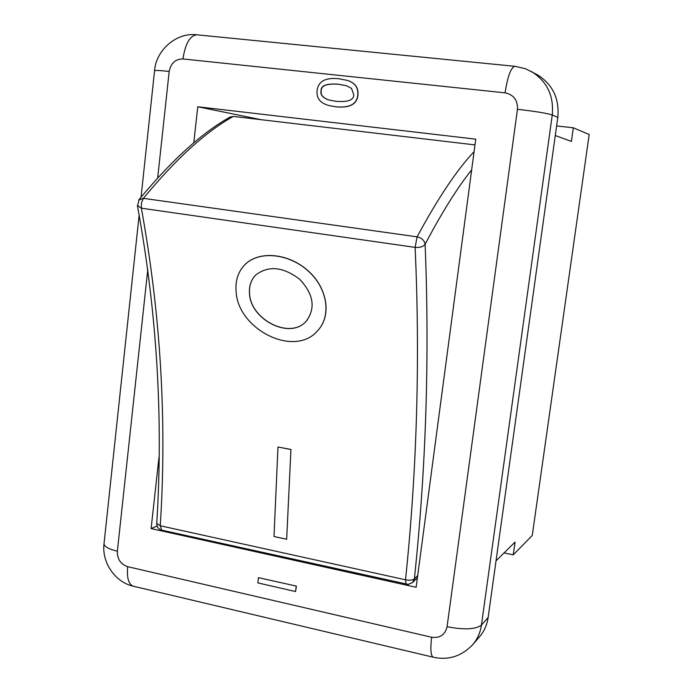 <?xml version="1.0" encoding="UTF-8"?>
<svg xmlns="http://www.w3.org/2000/svg" width="693" height="693" viewBox="0 0 693 693"><rect width="100%" height="100%" fill="white"/><g stroke="black" fill="none" stroke-linecap="round" stroke-linejoin="round"><path stroke-width="1.04" d="M408.515 584.468L160.863 529.963M161.686 530.214L160.274 525.77L156.739 523.319M407.83 584.511L412.465 582.648L414.388 578.811C412.681 580.214 409.728 580.552 405.526 579.807L406.124 584.32M286.668 539.258L273.995 536.512L277.98 447.002L290.93 449.532L286.668 539.258L290.93 449.532M277.98 447.002L290.982 449.471M249.506 293.555C248.943 286.062 251.005 279.885 255.7 275.026C268.425 265.315 283.056 266.71 299.601 279.227C313.66 294.161 315.852 308.177 306.176 321.249C290.15 339.942 250.468 319.863 249.506 293.555M254.574 276.247C250.701 280.96 249.038 286.711 249.567 293.486C250.528 319.794 290.202 339.873 306.237 321.188L307.294 319.984M236.105 291.415C237.682 329.244 294.308 358.099 317.489 330.838C331.756 316.017 327.642 288.045 307.883 270.729C288.305 253.214 258.836 250.554 244.976 264.587C238.167 271.587 235.204 280.535 236.105 291.415M243.321 266.363L245.036 264.518C258.636 250.779 287.231 252.971 306.834 269.698C326.594 286.235 331.912 313.548 319.049 329.054M474.982 144.898L233.307 116.415L229.807 117.238M137.379 205.423L141.363 208.195L141.467 202.832L143.382 198.345L138.669 200.086M415.116 247.375C419.837 247.773 423.172 246.743 425.112 244.282C424.367 240.358 421.69 237.872 417.091 236.841L415.116 247.375C420.201 358.809 417.004 469.62 405.526 579.807L160.274 525.77C167.004 420.738 160.698 314.873 141.363 208.195L415.116 247.375M346.517 85.759L338.548 84.26C326.55 83.429 320.79 85.698 321.266 91.069C320.391 94.915 323.016 97.912 329.149 100.078M338.349 84.2L346.422 85.733L351.524 88.383L353.681 94.517C354.114 99.965 348.302 102.235 336.27 101.334L329.054 100.052C322.834 97.895 320.175 94.88 321.058 91.008C320.582 85.637 326.351 83.368 338.349 84.2L338.548 84.26M357.753 95.028C356.843 104.245 349.463 108.16 335.611 106.757L329.158 105.613C320.339 103.274 316.311 98.267 317.082 90.575C317.585 86.452 319.326 83.359 322.323 81.289C325.979 78.82 331.549 77.971 339.007 78.759L347.366 80.397C355.024 82.891 358.48 87.768 357.753 95.028L357.934 95.08C357.034 104.296 349.653 108.212 335.802 106.809L329.253 105.639M347.462 80.431L347.557 80.457C355.214 82.952 358.671 87.829 357.934 95.08M296.206 586.252L295.556 591.536L257.831 582.9L258.454 577.659L296.413 586.113L295.556 591.536M296.413 586.113L258.454 577.659M193.771 142.853L197.765 106.765L475.745 139.154L416.138 587.292L151.109 528.586L159.026 457.016M555.275 135.525L571.404 141.441L573.319 127.789L589.189 134.503L532.259 535.446L513.253 554.842L504.054 552.919M556.618 125.927L573.319 127.789M496.032 560.828L515.055 542.082L513.253 554.842M104.089 543.087L103.993 544.022C101.776 562.222 114.865 582.007 132.926 586.131L433.064 657.172C448.293 660.524 461.503 656.358 472.704 644.689L479.547 636.763C484.19 631.314 487.058 624.904 488.132 617.532L557.804 117.394C559.511 98.527 552.642 84.295 537.205 74.679L525.597 68.78L515.081 66.329M151.109 528.586L157.077 525.996M197.765 106.765L261.2 119.707M417.697 575.571L414.388 578.811C426.082 468.044 429.66 356.531 425.112 244.282C441.917 212.396 457.432 187.604 471.647 169.906M474.073 151.68C457.094 169.568 438.097 197.955 417.091 236.841L143.382 198.345C175.831 159.009 205.804 131.696 233.307 116.415M157.683 177.928L169.187 71.431C170.824 63.158 175.424 58.992 182.978 58.94L505.067 92.845C513.669 94.664 517.792 100.147 517.446 109.286L447.072 626.706C445.105 634.823 439.968 638.331 431.661 637.248L127.633 566.657C120.643 564.241 117.221 559.095 117.36 551.212L147.791 269.508M197.228 34.841L196.873 34.806C189.908 35.62 185.282 43.659 182.978 58.94M505.067 92.845C507.64 76.377 510.914 67.533 514.882 66.311L196.873 34.806C176.178 32.155 155.96 50.424 154.574 70.669C155.553 70.253 160.421 70.504 169.187 71.431M154.556 70.859L141.06 197.158M517.446 109.286C535.429 111.365 547.037 113.262 552.26 114.969C553.993 95.712 546.994 81.185 531.245 71.388M139.154 214.951L103.993 544.022C104.6 546.803 109.052 549.194 117.36 551.212M447.072 626.706C464.137 629.998 475.597 629.461 481.436 625.103L552.26 114.969L557.804 117.394M134.009 586.391L132.9 586.122C128.474 583.93 126.724 577.442 127.633 566.657M431.661 637.248C430.258 648.752 430.717 655.387 433.047 657.163L433.653 657.319M472.704 644.689C477.425 639.145 480.336 632.614 481.436 625.103L488.132 617.532M230.483 116.857C202.295 132.45 171.864 159.979 139.18 199.454L137.491 206.003C156.99 312.716 163.401 418.598 156.722 523.639C156.826 526.94 158.437 529.123 161.556 530.188M417.403 577.745L412.508 582.605"/></g></svg>
